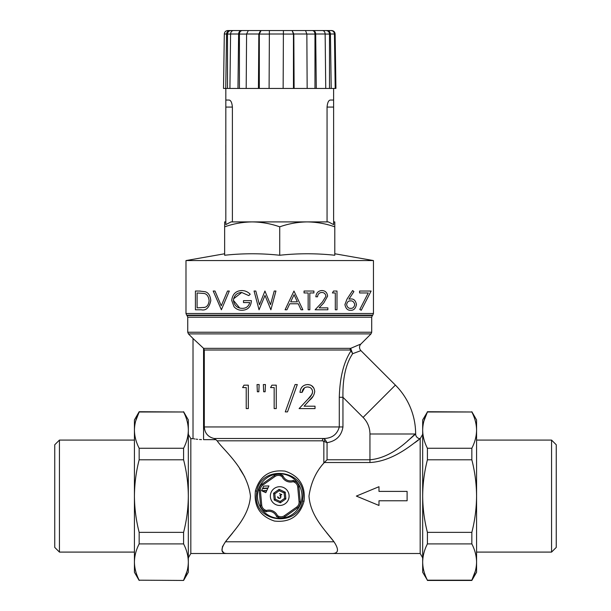 <?xml version="1.0" encoding="UTF-8"?>
<svg xmlns="http://www.w3.org/2000/svg" width="611" height="611" viewBox="0 0 611 611"><rect width="100%" height="100%" fill="white"/><g stroke="black" fill="none" stroke-linecap="round" stroke-linejoin="round"><path stroke-width="0.92" d="M266.228 510.506A9.371 9.371 0 0 1 277.486 515.707L278.616 516.226A5.858 5.858 0 0 0 284.451 515.692L296.61 507.115A5.858 5.858 0 0 0 299.069 501.799L297.717 486.975A5.858 5.858 0 0 0 294.342 482.186L293.211 481.667L293.288 480.414A8.203 8.203 0 0 1 282.862 475.595A8.203 8.203 0 0 0 293.288 480.414L294.83 481.124A7.026 7.026 0 0 1 298.886 486.868L300.238 501.692A7.026 7.026 0 0 1 297.29 508.069L285.123 516.654A7.026 7.026 0 0 1 278.127 517.288L276.577 516.578A8.203 8.203 0 0 0 266.159 511.766L264.616 511.048A7.026 7.026 0 0 1 260.561 505.305L259.209 490.48A7.026 7.026 0 0 1 262.157 484.103L274.316 475.518A7.026 7.026 0 0 1 281.32 474.884L282.862 475.595L281.954 476.465L280.831 475.946A5.858 5.858 0 0 0 274.996 476.481L262.837 485.058A5.858 5.858 0 0 0 260.378 490.373L261.729 505.198A5.858 5.858 0 0 0 265.105 509.986L266.228 510.506L266.159 511.766M283.657 487.578A9.371 9.371 0 0 0 271.215 492.153A9.371 9.371 0 0 0 275.79 504.594A9.371 9.371 0 0 0 288.232 500.019A9.371 9.371 0 0 0 283.657 487.578M273.583 493.253L279.105 489.35L285.253 492.183L285.864 498.92L280.334 502.822L274.194 499.989L273.583 493.253L279.105 489.35L279.235 490.694L274.813 493.818L273.583 493.253M551.557 440.08L556.247 444.762L556.247 547.41L551.557 552.092L551.557 440.08L476.572 440.08M59.443 552.092L54.753 547.41L54.753 444.762L59.443 440.08L59.443 552.092L134.428 552.092M256.841 491.267L256.337 496.086C254.894 523.169 298.504 527.43 302.598 500.898L303.109 496.086C304.576 469.049 260.966 464.704 256.841 491.267L255.436 490.786C259.797 476.007 269.657 469.454 285.001 471.127C299.451 475.969 305.783 486.05 304.011 501.379C299.665 516.15 289.813 522.703 274.446 521.053C260.011 516.242 253.68 506.152 255.436 490.786M257.46 496.086A22.263 22.263 0 0 0 279.723 518.349A22.263 22.263 0 0 0 301.987 496.086A22.263 22.263 0 0 0 279.723 473.823A22.263 22.263 0 0 0 257.46 496.086M225.444 541.797L222.45 546.692M222.442 546.723L221.999 550.503M222.007 550.526L223.687 552.787M350.042 350.004L204.295 350.004L203.6 348.346L350.676 348.346L352.639 353.708L360.918 350.63L352.639 353.708C345.803 363.873 342.572 378.4 342.954 397.287L339.288 397.287C339.853 377.27 343.779 361.781 351.065 350.836L350.042 350.004A2.345 2.161 90 0 1 350.676 348.346L360.337 344.245M358.214 345.131L355.327 346.353M239.68 468.767L244.69 476.84M326.786 532.937L333.988 541.781C339.09 549.503 338.578 553.406 332.453 553.497L190.823 553.497L190.823 438.675L188.325 434.352M232.661 532.937L225.459 541.781C233.463 531.012 249.089 516.41 250.457 496.086C247.226 468.5 222.396 449.161 217.18 440.821L215.828 439.653L217.18 440.821L322.348 440.821A2.345 1.55 90 0 1 323.639 438.507C331.949 438.347 337.165 434.49 339.288 426.952L339.288 397.287M203.6 348.346L193.015 338.494L203.562 348.308L203.562 439.653C189.952 438.583 189.952 438.583 203.562 439.653L215.828 439.653L214.171 438.507L323.639 438.507L325.197 439.752A2.345 1.359 -49.5 0 0 323.845 441.333L322.348 440.821M201.47 439.607L199.507 439.508M197.666 439.34L196.1 439.156M194.94 438.996L193.832 438.82M226.994 553.497C220.861 553.406 220.35 549.503 225.459 541.781L333.988 541.781C325.984 531.012 310.35 516.41 308.99 496.086C310.884 482.896 315.834 471.891 323.845 463.062L323.845 441.333L327.061 442.677L325.197 439.752M362.422 498.599L356.35 496.086L378.98 486.715L378.98 491.397L407.102 491.397L407.102 500.776L378.98 500.776L378.98 505.457L374.619 503.655M332.453 553.497L420.177 553.497L420.177 438.782C417.053 439.775 395.668 461.274 369.945 462.519L324.319 462.519L323.845 463.062M190.823 438.675L193.015 438.675L193.015 338.494L188.432 333.904L371.014 333.904L360.918 344.001A4.689 4.689 0 0 0 360.918 350.63L395.393 385.106A69.135 69.135 0 0 1 415.64 433.986A4.689 4.689 0 0 0 420.177 438.667L420.177 438.782M229.919 88.435L230.584 34.01C230.782 31.902 231.752 30.741 233.494 30.55L241.528 30.55C239.787 30.741 238.817 31.894 238.618 34.01L237.962 88.435L223.511 88.435L224.313 34.01C224.55 31.902 225.711 30.741 227.811 30.55L231.004 30.55C228.881 30.749 227.712 31.925 227.498 34.063L227.498 88.435M246.195 88.435L246.584 34.01L248.326 30.55L260.576 30.55L258.835 34.01L258.438 88.435L237.962 88.435M269.1 88.435L269.382 30.55L283.412 30.55L283.137 88.435L258.438 88.435M327.611 296.129C327.152 292.524 325.266 290.668 321.951 290.553C318.346 290.752 316.307 292.837 315.834 296.801L317.514 296.801C317.873 294.044 319.316 292.6 321.86 292.478C324.174 292.539 325.526 293.807 325.93 296.282L322.387 302.025L315.116 309.785L327.855 309.785L327.855 307.86L319.125 307.86L323.822 302.857L327.611 296.129C327.152 292.524 325.266 290.668 321.951 290.553M200.316 291.05L195.421 291.035L195.421 309.785L201.225 309.785C205.976 310.854 209.168 307.807 210.803 300.65C210.306 295.609 208.42 292.631 205.151 291.714L199.201 291.035M233.547 298.817L241.742 292.478L248.776 295.602L250.22 294.235C247.829 291.814 245.026 290.584 241.796 290.553C235.884 290.775 232.524 294.059 231.714 300.406L234.013 306.722C236.182 309.151 238.893 310.327 242.132 310.266C247.883 310.029 250.976 306.829 251.419 300.65L243.491 300.65L243.491 302.575L249.739 302.575C248.631 306.447 246.149 308.372 242.277 308.341C237.259 308.25 234.296 305.584 233.394 300.329C234.166 295.289 236.953 292.677 241.742 292.478M239.741 308.028L233.394 300.329M373.458 260.569L185.988 260.569L185.988 313.496L373.458 313.496L373.458 260.569L334.79 253.756M224.649 253.756L185.988 260.569M225.826 88.435L225.826 224.604L231.057 221.908L252.19 221.908C242.796 222.037 233.623 223.679 224.649 226.826L224.649 255.253C243.01 253.275 261.363 253.275 279.723 255.253C298.076 253.275 316.437 253.275 334.79 255.253L334.79 226.826C325.8 223.672 316.62 222.037 307.257 221.908L328.39 221.908L333.621 224.604L333.621 100.044L330.253 100.044L333.621 100.044L333.621 88.435M229.186 100.044L225.826 100.044L229.186 100.044C230.912 100.349 231.981 102.694 232.386 107.078L232.386 221.908L307.257 221.908C297.87 222.037 288.69 223.679 279.723 226.826C270.734 223.672 261.554 222.037 252.19 221.908M330.253 100.044C328.535 100.349 327.465 102.694 327.061 107.078L327.061 221.908L307.257 221.908M333.621 221.908L334.79 221.908L334.79 226.826M224.649 226.826L224.649 221.908L225.826 221.908M279.723 226.826L279.723 255.253M225.826 144.944L225.826 134.496M225.826 188.982L225.826 154.766M333.621 144.807L333.621 134.496M333.644 144.807L333.621 146.212M333.644 146.212L333.621 151.604M333.621 161.518L333.621 163.32M333.644 163.32L333.621 168.712M333.621 178.427L333.621 180.428M333.644 180.428L333.621 188.982M225.803 144.944L225.826 153.353M225.803 154.766L225.803 153.353M333.644 161.518L333.621 155.026M333.644 154.995L333.621 152.895M333.621 174.12L333.621 170.018M333.644 178.427L333.621 175.51M333.644 175.51L333.644 173.7M333.644 151.604L333.644 152.895M333.644 168.712L333.644 170.018M262.043 30.55L261.638 30.55M330.681 30.55L331.636 30.55C333.728 30.741 334.897 31.902 335.134 34.01L335.928 88.435L294.12 88.435L293.815 34.01L292.127 30.55L315.345 30.55M325.159 30.55L328.443 30.55M247.096 30.55L254.283 30.55M233.341 30.55L237.641 30.55M234.28 30.55L231.004 30.55M241.528 30.55L242.323 30.55C240.558 30.749 239.588 31.925 239.413 34.063L239.413 88.435M248.807 30.55L242.323 30.55M260.576 30.55L261.05 30.55L259.308 34.063L259.308 88.435M269.443 30.55L261.05 30.55M283.412 30.55L283.137 88.435M294.12 88.435L293.456 88.435L293.456 34.063L292.127 30.55L283.481 30.55M292.486 30.55L305.523 30.55L306.852 34.01L307.157 88.435M316.284 88.435L315.688 34.01C315.505 31.902 314.634 30.741 313.061 30.55L305.164 30.55M313.061 30.55L322.524 30.55C324.09 30.741 324.968 31.894 325.144 34.01L325.739 88.435M331.208 88.435L330.429 34.01C330.2 31.902 329.069 30.749 327.03 30.55L321.806 30.55M327.03 30.55L331.04 30.55C333.079 30.741 334.209 31.894 334.438 34.01L335.21 88.435M329.505 88.435L329.505 34.063C329.298 31.925 328.168 30.749 326.106 30.55M314.971 88.435L314.971 34.063C314.81 31.925 313.932 30.749 312.343 30.55M293.456 88.435L283.252 88.435M230.049 30.55C227.949 30.741 226.788 31.894 226.544 34.01L225.749 88.435M414.808 442.731L418.367 440.134M378.98 505.457L356.35 496.086L378.98 486.715M242.62 387.565L246.225 387.565L246.225 408.591L248.326 408.591L248.326 385.159L243.995 385.159L242.62 387.565M243.995 385.159L243.72 385.64M265.449 384.556L263.349 384.556L263.662 391.766L265.121 391.766L265.449 384.556M263.349 384.556L263.662 391.766M265.121 391.766L265.235 389.39M259.14 384.556L257.04 384.556L257.353 391.766L258.827 391.766L259.14 384.556L258.972 388.543M257.04 384.556L257.124 386.519M257.277 389.902L257.353 391.766M270.558 387.565L274.163 387.565L274.163 408.591L276.271 408.591L276.271 385.159L271.933 385.159L270.558 387.565M295.082 384.556L285.284 411.898L287.498 411.898L297.297 384.556L295.082 384.556M310.296 384.991L307.646 384.556C303.056 384.892 300.505 387.496 300.001 392.369L302.109 392.369C302.491 388.97 304.301 387.168 307.539 386.962L309.395 387.267M312.183 389.757L312.618 391.712L312.206 393.805M307.539 386.962C310.472 387.076 312.168 388.657 312.618 391.712C312.03 394.622 310.556 397.013 308.188 398.891L299.1 408.591L315.024 408.591L315.024 406.193L304.118 406.193L313.115 396.233M312.114 394.011L308.188 398.891M309.983 399.93C312.641 397.73 314.222 394.927 314.726 391.521C314.222 387.084 311.862 384.762 307.646 384.556L305.393 384.869M313.886 388.161L311.503 385.587M302.109 392.369L304.561 387.779M204.295 350.004L204.295 426.952C204.777 433.207 208.068 437.056 214.171 438.507M210.803 300.65C210.306 295.609 208.42 292.631 205.151 291.714M215.011 291.035L213.208 291.035L221.381 309.785L229.308 291.035L227.506 291.035L221.258 305.813L215.011 291.035M249.739 302.575C248.631 306.447 246.149 308.372 242.277 308.341M255.803 291.035L254.061 291.035L259.049 309.785L264.998 295.441L270.879 309.785L275.935 291.035L274.217 291.035L270.528 304.69L264.93 291.035L259.476 304.782L255.803 291.035M302.857 309.785L293.96 291.035L285.07 309.785L286.91 309.785L289.759 303.774L298.252 303.774L301.024 309.785L302.857 309.785M304.057 292.959L308.143 292.959L308.143 309.785L309.823 309.785L309.823 292.959L313.909 292.959L313.909 291.035L304.057 291.035L304.057 292.959M335.302 309.785L336.989 309.785L336.989 291.035L333.522 291.035L332.422 292.959L335.302 292.959L335.302 309.785M353.906 291.577L352.608 290.553L347.01 299.107L344.917 304.553C345.742 308.547 347.636 310.449 350.599 310.266C353.632 310.525 355.587 308.608 356.457 304.522C355.648 300.597 353.792 298.748 350.89 298.97L348.95 299.146L353.906 291.577M371.114 291.035L359.581 291.035L359.581 292.959L368.273 292.959L359.81 309.464L361.261 310.266L371.114 291.035M369.945 462.519L369.945 433.986A23.432 23.432 0 0 0 363.079 417.412L342.954 397.287L342.954 426.952C341.503 435.819 336.203 441.058 327.061 442.677L327.061 459.785L369.945 459.785C395.684 457.547 414.586 432.993 415.64 433.986L411.806 437.361M411.761 437.407L407.43 441.073M351.317 350.63A2.345 0.802 -7.8 0 0 351.065 350.836L352.639 353.708M324.319 462.519L327.061 459.785M350.538 300.887C352.631 300.673 354.044 301.918 354.77 304.622C354.097 307.295 352.738 308.532 350.683 308.341C348.652 308.532 347.292 307.295 346.597 304.622C347.201 301.941 348.514 300.696 350.538 300.887L349.53 300.994M294.067 294.693L297.366 301.849L290.668 301.849L294.067 294.693M197.101 307.86L197.101 292.959L204.181 293.486C206.93 293.998 208.58 296.381 209.122 300.643C208.664 304.584 207.16 306.829 204.609 307.386L197.101 307.86M350.683 308.341C348.652 308.532 347.292 307.295 346.597 304.622M204.609 307.386L203.883 307.562M187.088 571.155L183.59 580.19C186.668 574.21 188.241 568.161 188.325 562.044L188.325 496.086C188.234 483.782 186.653 471.684 183.59 459.8L139.163 459.8C136.1 471.684 134.527 483.782 134.428 496.086C134.512 508.299 136.093 520.396 139.163 532.372L183.59 532.372C186.668 520.396 188.249 508.299 188.325 496.086L188.325 430.129C188.241 436.246 186.668 442.295 183.59 448.268L139.163 448.268C136.1 442.311 134.519 436.262 134.428 430.129L134.428 419.925L139.163 411.722L183.59 411.99C186.661 417.947 188.241 423.996 188.325 430.129L188.325 419.925L183.59 411.722M135.673 421.017L139.163 411.99L183.59 411.99M139.163 411.722L139.163 411.99C136.093 417.962 134.512 424.011 134.428 430.129L134.428 562.044C134.519 568.184 136.1 574.225 139.163 580.19L183.59 580.45L139.163 580.19M183.59 580.45L188.325 572.247L188.325 562.044C188.241 555.911 186.661 549.862 183.59 543.905L139.163 543.905C136.093 549.877 134.512 555.926 134.428 562.044L134.428 572.247L139.163 580.45M183.59 532.372L183.59 543.905M139.163 543.905L139.163 532.372M183.59 448.268L183.59 459.8M139.163 459.8L139.163 448.268M422.675 430.129L422.675 496.086C422.766 508.39 424.347 520.488 427.41 532.372L427.41 543.905C424.332 549.877 422.759 555.926 422.675 562.044C422.759 568.184 424.34 574.225 427.41 580.19L422.675 572.247L422.675 496.086C422.751 483.874 424.332 471.776 427.41 459.8L427.41 448.268C424.34 442.311 422.759 436.262 422.675 430.129L422.675 419.925L427.41 411.99C424.332 417.962 422.759 424.011 422.675 430.129M423.912 421.017L427.41 411.99L471.837 411.99L427.41 411.722M471.837 411.722L476.572 419.925L476.572 430.129C476.488 436.246 474.907 442.295 471.837 448.268L471.837 459.8C474.907 471.776 476.488 483.874 476.572 496.086L476.572 572.247L471.837 580.45L427.41 580.45M471.837 411.99C474.9 417.947 476.481 423.996 476.572 430.129L476.572 496.086C476.473 508.39 474.9 520.488 471.837 532.372L471.837 543.905C474.9 549.862 476.481 555.911 476.572 562.044C476.488 568.161 474.907 574.21 471.837 580.19L471.837 580.45M475.327 571.155L471.837 580.19L427.41 580.19M427.41 543.905L471.837 543.905M471.837 532.372L427.41 532.372M427.41 459.8L471.837 459.8M471.837 448.268L427.41 448.268M280.334 502.822L280.212 501.478L284.634 498.355L285.864 498.92L280.334 502.822L277.264 501.402M282.183 490.77L285.268 492.374M284.634 498.355L284.146 492.97L285.253 492.183M274.194 499.989L275.301 499.21L280.212 501.478M277.486 515.707L276.577 516.578A8.203 8.203 0 0 0 272.353 512.041M268.924 485.936L263.685 486.096L262.699 488.227L267.939 488.059L268.924 485.936M267.778 488.418L262.539 488.579L261.554 490.709L266.793 490.541L267.778 488.418M266.633 490.9L262.264 491.038L265.808 492.672L266.633 490.9M281.793 494.589L280.212 495.697L281.037 496.613L280.281 498.271L278.914 498.416L277.784 497.652L277.7 496.72L279.013 498.156L280.121 498.034L280.693 497.255L280.648 496.399L279.785 495.658L281.457 494.734L279.54 493.696L281.793 494.589M304.011 501.379L302.598 500.898M187.745 317.201L187.058 315.543L372.389 315.543L371.702 317.201L187.745 317.201L187.745 332.247L371.702 332.247L371.014 333.904M372.389 315.543L372.771 315.154L186.668 315.154L185.988 313.496M327.061 107.078L333.621 107.078M225.826 107.078L232.386 107.078M329.505 34.063L325.144 34.063M230.584 34.063L227.498 34.063M246.584 34.063L239.413 34.063M269.153 34.063L259.308 34.063M293.456 34.063L283.252 34.063M314.971 34.063L306.852 34.063M330.429 34.01L334.438 34.01M315.688 34.01L325.144 34.01M293.815 34.01L306.852 34.01M269.153 34.01L283.183 34.01M246.584 34.01L258.835 34.01M230.584 34.01L238.618 34.01M224.313 34.01L226.544 34.01M204.295 426.952L342.954 426.952M395.393 385.106L363.079 417.412M415.64 433.986L369.945 433.986M293.211 481.667A9.371 9.371 0 0 1 281.954 476.465M284.451 515.692L285.123 516.654A7.026 7.026 0 0 1 278.127 517.288L278.616 516.226M265.105 509.986L264.616 511.048A7.026 7.026 0 0 1 260.561 505.305L261.729 505.198M260.378 490.373L259.209 490.48A7.026 7.026 0 0 1 262.157 484.103L262.837 485.058M274.996 476.481L274.316 475.518A7.026 7.026 0 0 1 281.32 474.884L280.831 475.946M294.342 482.186L294.83 481.124A7.026 7.026 0 0 1 298.886 486.868L297.717 486.975M299.069 501.799L300.238 501.692A7.026 7.026 0 0 1 297.29 508.069L296.61 507.115M274.813 493.818L275.301 499.21M284.146 492.97L279.235 490.694M551.557 552.092L476.572 552.092M59.443 440.08L134.428 440.08M372.771 315.154L373.458 313.496M371.702 317.201L371.702 332.247M420.177 438.667L422.675 434.352M420.177 553.497L422.675 557.82M190.823 553.497L188.325 557.82M187.058 315.543L186.668 315.154M188.432 333.904L187.745 332.247"/></g></svg>
